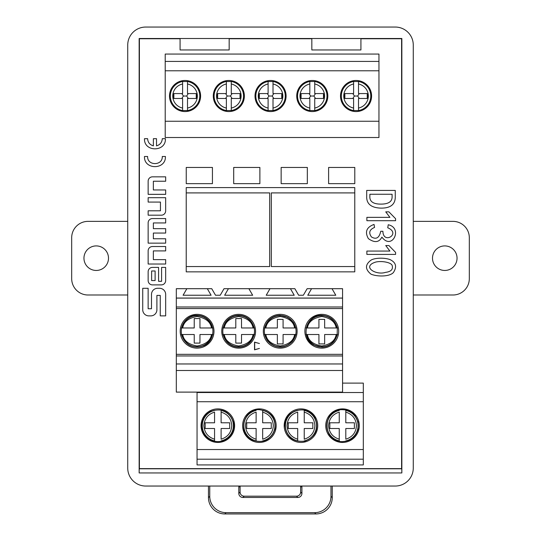 <?xml version="1.0" encoding="UTF-8"?>
<svg xmlns="http://www.w3.org/2000/svg" width="541" height="541" viewBox="0 0 541 541"><rect width="100%" height="100%" fill="white"/><g stroke="black" fill="none" stroke-linecap="round" stroke-linejoin="round"><path stroke-width="0.81" d="M366.872 254.412L366.872 251.071L389.912 251.071L385.74 245.56L388.911 245.56L395.593 252.404L395.593 254.412L366.872 254.412M366.872 220.701L366.872 217.36L389.912 217.36L385.74 211.856L388.911 211.856L395.593 218.699L395.593 220.701L366.872 220.701M165.668 259.633L165.668 264.022L148.146 264.022L148.146 250.835A4.308 4.308 0 0 1 152.461 246.52L165.668 246.52L165.668 250.909L153.36 250.909L153.36 259.633L165.668 259.633M160.258 315.87L165.668 315.87L165.668 294.412A6.12 6.12 0 0 0 159.548 288.292L157.614 288.292A6.12 6.12 0 0 0 151.494 294.412L151.494 308.749L148.139 308.749L148.139 288.299L142.729 288.299L142.729 309.756A6.12 6.12 0 0 0 148.843 315.876L150.783 315.876A6.12 6.12 0 0 0 156.904 309.756L156.904 295.42L160.258 295.42L160.258 315.87M152.461 284.891L161.353 284.891A4.308 4.308 0 0 0 165.661 280.583L165.661 267.403L161.583 267.403L161.583 281.313L158.581 281.313L158.581 267.403L152.461 267.403A4.308 4.308 0 0 0 148.146 271.71L148.146 280.583A4.308 4.308 0 0 0 152.461 284.891M148.146 215.183L161.353 215.183A4.308 4.308 0 0 0 165.661 210.875L165.661 197.688L148.146 197.688L148.146 202.07L160.447 202.07L160.447 210.801L148.146 210.801L148.146 215.183M153.374 145.854C149.803 144.792 147.882 142.405 147.619 138.692L144.474 138.692C143.832 152.204 166.06 152.204 165.418 138.692L162.28 138.692C162.009 142.405 160.089 144.792 156.518 145.854L156.518 138.692L153.374 138.692L153.374 145.854M165.418 156.498C166.06 170.002 143.832 170.002 144.474 156.498L147.619 156.498C147.166 165.952 162.726 165.952 162.28 156.498L165.418 156.498M165.215 54.059L378.957 54.059L378.957 61.417L165.215 61.417L165.215 54.059L378.957 54.059M360.921 38.749L401.605 38.749L401.605 468.621L139.395 468.621L139.395 38.749L180.079 38.749M229.168 38.749L311.832 38.749M215.521 295.244L211.741 288.698L207.325 288.698L211.741 288.698L215.521 295.244L220.234 295.244L224.015 288.698L228.43 288.698L224.015 288.698M294.865 288.698L290.449 288.698L294.865 288.698L298.646 295.244L294.865 288.698M269.993 288.698L248.887 288.698L269.993 288.698L266.213 295.244L294.23 295.244L290.449 288.698L269.993 288.698M342.568 288.698L332.012 288.698L342.568 288.698L342.568 298.105L176.312 298.105L176.312 308.566L342.568 308.566L342.568 298.105M307.775 295.244L335.792 295.244L307.775 295.244L311.555 288.698L307.139 288.698L303.359 295.244L298.646 295.244M165.668 238.764L165.668 243.146L148.146 243.146L148.146 222.872A4.308 4.308 0 0 1 152.461 218.564L165.668 218.564L165.668 222.946L153.367 222.946L153.367 228.66L165.668 228.66L165.668 233.049L153.367 233.049L153.367 238.764L165.668 238.764M165.668 189.959L165.668 194.347L148.146 194.347L148.146 181.161A4.308 4.308 0 0 1 152.461 176.846L165.668 176.846L165.668 181.235L153.36 181.235L153.36 189.959L165.668 189.959M395.261 190.418L395.261 196.099C395.593 204.227 390.805 208.231 380.898 208.123C371.045 207.785 366.311 203.781 366.703 196.099L366.703 190.418L395.261 190.418M388.242 224.765C403.146 227.795 392.191 250.889 381.899 237.127C379.072 242.51 374.561 243.01 368.374 238.628C364.627 231.893 366.521 227.166 374.047 224.434L374.555 227.436C369.456 229.553 368.421 232.725 371.464 236.958C376.238 239.764 379.329 237.871 380.729 231.278L382.9 231.278C383.123 244.85 401.49 233.577 387.741 227.775L388.242 224.765M389.831 259.504C396.012 262.378 397.182 266.747 393.341 272.61C389.405 276.776 377.469 276.803 371.045 274.199C365.047 269.364 364.992 264.718 370.876 260.255C374.081 258.003 383.528 257.374 389.831 259.504M145.725 486.041L395.275 486.041A18.015 18.002 -135 0 0 413.27 468.053L413.27 45.045A18.015 18.002 -45 0 0 395.275 27.05L145.725 27.05A18.015 18.002 -135 0 0 127.73 45.045L127.73 468.053A18.015 18.002 135 0 0 145.725 486.041M401.848 472.949L401.848 38.506L139.152 38.506L139.152 472.949L139.226 468.79L401.774 468.79L401.848 472.949L139.152 472.949M180.079 38.506L180.079 49.961L229.168 49.961L229.168 38.506M311.832 38.506L311.832 49.961L360.921 49.961L360.921 38.506M332.255 486.041L332.255 497.612A16.406 16.365 45 0 1 315.917 513.95L224.806 513.95A16.406 16.365 135 0 1 208.468 497.612L209.752 496.32L209.752 486.041M209.752 496.32A16.406 16.365 135 0 0 226.091 512.665L224.806 513.95M315.917 513.95L314.632 512.665L226.091 512.665M314.632 512.665A16.406 16.365 45 0 0 330.97 496.32L332.255 497.612M330.97 486.041L330.97 496.32M301.831 486.041A4.098 4.091 180 0 1 301.919 486.859L301.919 493.378A4.105 4.091 -135 0 1 297.834 497.463L296.542 496.178A4.105 4.091 -135 0 0 300.627 492.094L301.919 493.378M296.542 496.178L244.18 496.178L242.895 497.463L297.834 497.463M242.895 497.463A4.105 4.091 -45 0 1 238.804 493.378L238.804 486.859A4.098 4.091 180 0 1 238.892 486.041M301.919 486.859L300.627 486.859L300.627 492.094M238.804 493.378L240.096 492.094A4.105 4.091 -45 0 0 244.18 496.178M240.096 492.094L240.096 486.859L238.804 486.859M240.177 486.041A4.098 4.091 180 0 0 240.096 486.859M300.627 486.859A4.098 4.091 180 0 0 300.546 486.041M208.468 486.041L208.468 497.612M173.864 93.566L173.864 98.476A11.456 11.456 0 0 1 173.864 93.566L182.601 93.566L182.601 83.997A12.274 12.274 0 0 0 182.601 108.051L182.601 110.547A14.729 14.729 0 0 1 182.601 81.502L182.601 83.997L182.601 81.502L187.511 81.502A14.729 14.729 0 0 1 187.511 110.547L187.511 98.476L196.241 98.476L196.241 93.566L187.511 93.566L187.511 81.502A14.729 14.729 0 0 1 187.511 110.547L187.511 108.051A12.274 12.274 0 0 0 187.511 83.997L187.511 81.502M173.864 98.476L182.601 98.476L182.601 110.547L187.511 110.547M196.241 93.566A11.456 11.456 0 0 1 196.241 98.476M259.362 93.566L259.362 98.476A11.456 11.456 0 0 1 259.362 93.566L268.099 93.566L268.099 83.997A12.274 12.274 0 0 0 268.099 108.051L268.099 110.547A14.729 14.729 0 0 1 268.099 81.502L268.099 83.997L268.099 81.502L273.009 81.502A14.729 14.729 0 0 1 273.009 110.547L273.009 98.476L281.739 98.476L281.739 93.566L273.009 93.566L273.009 81.502A14.729 14.729 0 0 1 273.009 110.547L273.009 108.051A12.274 12.274 0 0 0 273.009 83.997L273.009 81.502M259.362 98.476L268.099 98.476L268.099 110.547L273.009 110.547M281.739 93.566A11.456 11.456 0 0 1 281.739 98.476M301.094 93.566L301.094 98.476A11.456 11.456 0 0 1 301.094 93.566L309.824 93.566L309.824 83.997A12.274 12.274 0 0 0 309.824 108.051L309.824 110.547A14.729 14.729 0 0 1 309.824 81.502L309.824 83.997L309.824 81.502L314.734 81.502A14.729 14.729 0 0 1 314.734 110.547L314.734 98.476L323.471 98.476L323.471 93.566L314.734 93.566L314.734 81.502A14.729 14.729 0 0 1 314.734 110.547L314.734 108.051A12.274 12.274 0 0 0 314.734 83.997L314.734 81.502M301.094 98.476L309.824 98.476L309.824 110.547L314.734 110.547M323.471 93.566A11.456 11.456 0 0 1 323.471 98.476M217.638 93.566L217.638 98.476A11.456 11.456 0 0 1 217.638 93.566L226.375 93.566L226.375 83.997A12.274 12.274 0 0 0 226.375 108.051L226.375 110.547A14.729 14.729 0 0 1 226.375 81.502L226.375 83.997L226.375 81.502L231.278 81.502A14.729 14.729 0 0 1 231.278 110.547L231.278 98.476L240.015 98.476L240.015 93.566L231.278 93.566L231.278 81.502A14.729 14.729 0 0 1 231.278 110.547L231.278 108.051A12.274 12.274 0 0 0 231.278 83.997L231.278 81.502M217.638 98.476L226.375 98.476L226.375 110.547L231.278 110.547M240.015 93.566A11.456 11.456 0 0 1 240.015 98.476M344.86 93.566L344.86 98.476A11.456 11.456 0 0 1 344.86 93.566L353.598 93.566L353.598 83.997A12.274 12.274 0 0 0 353.598 108.051L353.598 110.547A14.729 14.729 0 0 1 353.598 81.502L353.598 83.997L353.598 81.502L358.507 81.502A14.729 14.729 0 0 1 358.507 110.547L358.507 98.476L367.238 98.476L367.238 93.566L358.507 93.566L358.507 81.502A14.729 14.729 0 0 1 358.507 110.547L358.507 108.051A12.274 12.274 0 0 0 358.507 83.997L358.507 81.502M344.86 98.476L353.598 98.476L353.598 110.547L358.507 110.547M367.238 93.566A11.456 11.456 0 0 1 367.238 98.476M181.803 93.566L183.419 96.021L181.803 98.476M188.302 98.476L186.686 96.021L188.302 93.566M267.301 93.566L268.918 96.021L267.301 98.476M273.8 98.476L272.184 96.021L273.8 93.566M309.033 93.566L310.649 96.021L309.033 98.476M315.525 98.476L313.908 96.021L315.525 93.566M225.577 93.566L227.193 96.021L225.577 98.476M232.075 98.476L230.459 96.021L232.075 93.566M352.806 93.566L354.416 96.021L352.806 98.476M359.298 98.476L357.682 96.021L359.298 93.566M186.686 96.021L183.419 96.021M272.184 96.021L268.918 96.021M313.908 96.021L310.649 96.021M230.459 96.021L227.193 96.021M357.682 96.021L354.416 96.021M169.509 96.021A15.547 15.547 0 0 0 192.826 109.485A15.547 15.547 0 0 0 192.826 82.563A15.547 15.547 0 0 0 169.509 96.021M255.007 96.021A15.547 15.547 0 0 0 278.324 109.485A15.547 15.547 0 0 0 278.324 82.563A15.547 15.547 0 0 0 255.007 96.021M296.732 96.021A15.547 15.547 0 0 0 320.049 109.485A15.547 15.547 0 0 0 320.049 82.563A15.547 15.547 0 0 0 296.732 96.021M213.282 96.021A15.547 15.547 0 0 0 236.6 109.485A15.547 15.547 0 0 0 236.6 82.563A15.547 15.547 0 0 0 213.282 96.021M340.505 96.021A15.547 15.547 0 0 0 363.822 109.485A15.547 15.547 0 0 0 363.822 82.563A15.547 15.547 0 0 0 340.505 96.021M165.215 121.252L165.215 137.515L378.957 137.515L378.957 121.252L165.215 121.252L165.215 61.417M165.215 70.797L378.957 70.797L378.957 61.417M378.957 121.252L378.957 70.797M339.254 441.03L339.254 428.513L329.841 428.513L329.841 422.785L339.254 422.785L339.254 412.12C332.627 414.21 329.07 418.727 328.597 425.659C329.07 432.59 332.627 437.101 339.254 439.197L339.254 441.03A15.716 15.716 0 0 1 339.254 410.288M345.8 439.197L345.8 428.513L354.389 428.513L354.389 422.785L345.8 422.785L345.8 412.12C352.421 414.21 355.978 418.727 356.451 425.659C355.978 432.59 352.421 437.101 345.8 439.197M345.8 410.288L345.8 412.12L345.8 410.288A15.716 15.716 0 0 1 345.8 441.03M221.107 439.197L221.107 428.513L229.702 428.513L229.702 422.785L221.107 422.785L221.107 412.12C227.734 414.21 231.284 418.727 231.764 425.659C231.284 432.59 227.734 437.101 221.107 439.197M221.107 410.288L221.107 412.12L221.107 410.288A15.716 15.716 0 0 1 221.107 441.03M214.561 441.03L214.561 428.513L205.154 428.513L205.154 422.785L214.561 422.785L214.561 412.12C207.933 414.21 204.383 418.727 203.91 425.659C204.383 432.59 207.933 437.101 214.561 439.197L214.561 441.03A15.716 15.716 0 0 1 214.561 410.288M262.669 439.197L262.669 428.513L271.264 428.513L271.264 422.785L262.669 422.785L262.669 412.12C269.296 414.21 272.853 418.727 273.327 425.659C272.853 432.59 269.296 437.101 262.669 439.197M262.669 410.288L262.669 412.12L262.669 410.288A15.716 15.716 0 0 1 262.669 441.03M256.123 441.03L256.123 428.513L246.716 428.513L246.716 422.785L256.123 422.785L256.123 412.12C249.502 414.21 245.945 418.727 245.472 425.659C245.945 432.59 249.502 437.101 256.123 439.197L256.123 441.03A15.716 15.716 0 0 1 256.123 410.288M304.231 439.197L304.231 428.513L312.826 428.513L312.826 422.785L304.231 422.785L304.231 412.12C310.859 414.21 314.416 418.727 314.889 425.659C314.416 432.59 310.859 437.101 304.231 439.197M304.231 410.288L304.231 412.12L304.231 410.288A15.716 15.716 0 0 1 304.231 441.03M297.692 441.03L297.692 428.513L288.279 428.513L288.279 422.785L297.692 422.785L297.692 412.12C291.065 414.21 287.508 418.727 287.034 425.659C287.508 432.59 291.065 437.101 297.692 439.197L297.692 441.03A15.716 15.716 0 0 1 297.692 410.288M217.834 408.888A16.771 16.771 0 0 1 234.611 425.659A16.771 16.771 0 0 1 217.834 442.43A16.771 16.771 0 0 1 201.063 425.659M300.965 408.888A16.771 16.771 0 0 1 317.736 425.659A16.771 16.771 0 0 1 300.965 442.43A16.771 16.771 0 0 1 284.187 425.659M266.314 370.511L294.128 370.511M307.876 370.511L342.568 370.511L342.568 354.341L176.312 354.341L176.312 370.511L252.566 370.511M183.088 295.244L211.098 295.244L207.325 288.698L186.868 288.698L183.088 295.244L211.098 295.244M224.65 295.244L252.667 295.244L248.887 288.698L228.43 288.698L224.65 295.244L252.667 295.244M266.213 295.244L294.23 295.244M342.527 442.43A16.771 16.771 0 0 0 359.298 425.659A16.771 16.771 0 0 0 342.527 408.888A16.771 16.771 0 0 0 325.75 425.659A16.771 16.771 0 0 0 342.527 442.43M217.834 442.43A16.771 16.771 0 0 0 232.36 417.273A16.771 16.771 0 0 0 203.308 417.273A16.771 16.771 0 0 0 217.834 442.43M259.396 408.888A16.771 16.771 0 0 0 244.87 434.044A16.771 16.771 0 0 0 273.922 434.044A16.771 16.771 0 0 0 259.396 408.888M300.965 442.43A16.771 16.771 0 0 0 315.484 417.273A16.771 16.771 0 0 0 286.439 417.273A16.771 16.771 0 0 0 300.965 442.43M286.236 464.929L363.309 464.929L363.309 459.201L197.052 459.201L197.052 464.929L286.236 464.929M363.309 459.201L363.309 449.537L197.052 449.537L197.052 392.523L363.309 392.523L363.309 383.109L342.568 383.109M197.052 459.201L197.052 449.537M363.309 449.537L363.309 401.726L197.052 401.726M363.309 401.726L363.309 392.523M197.052 392.11L197.052 392.523M342.568 392.11L176.312 392.11L176.312 363.965L342.568 363.965L342.568 392.11M342.568 354.341L342.568 308.566M186.868 288.698L176.312 288.698L176.312 298.05L342.568 298.05M335.792 295.244L332.012 288.698L307.139 288.698M335.69 370.511L183.189 370.511M280.224 314.348A16.893 16.893 0 0 0 265.59 339.687A16.893 16.893 0 0 0 294.852 339.687A16.893 16.893 0 0 0 280.224 314.348M197.093 314.348A16.893 16.893 0 0 0 182.466 339.687A16.893 16.893 0 0 0 211.727 339.687A16.893 16.893 0 0 0 197.093 314.348M321.787 348.133A16.893 16.893 0 0 0 338.68 331.241A16.893 16.893 0 0 0 321.787 314.348A16.893 16.893 0 0 0 304.887 331.241A16.893 16.893 0 0 0 321.787 348.133M176.312 354.341L176.312 308.566M238.655 348.133A16.893 16.893 0 0 0 253.289 322.794A16.893 16.893 0 0 0 224.028 322.794A16.893 16.893 0 0 0 238.655 348.133A16.893 16.893 0 0 1 224.028 322.794A16.893 16.893 0 0 1 253.289 322.794A16.893 16.893 0 0 1 238.655 348.133M259.437 348.424L254.696 349.702L254.696 342.237L259.437 343.515L254.534 342.108L254.534 349.831L259.437 348.424M337.523 334.514L336.171 334.514C335.244 340.607 330.45 344.434 321.787 345.997C313.124 344.434 308.323 340.607 307.396 334.514L306.044 334.514M318.926 334.514L318.926 343.92L324.654 343.92L324.654 334.514L337.158 334.514A15.716 15.716 0 0 1 306.409 334.514L318.926 334.514M306.044 327.968L307.396 327.968C308.323 321.875 313.124 318.047 321.787 316.485C330.45 318.047 335.244 321.875 336.171 327.968L337.523 327.968M318.926 327.968L306.409 327.968A15.716 15.716 0 0 1 337.158 327.968L324.654 327.968L324.654 319.379L318.926 319.379L318.926 327.968M181.357 327.968L182.709 327.968C183.636 321.875 188.43 318.047 197.093 316.485C205.756 318.047 210.55 321.875 211.484 327.968L212.836 327.968M194.233 327.968L181.722 327.968A15.716 15.716 0 0 1 212.471 327.968L199.96 327.968L199.96 318.561L194.233 318.561L194.233 327.968M212.836 334.514L211.484 334.514C210.55 340.607 205.756 344.434 197.093 345.997C188.43 344.434 183.636 340.607 182.709 334.514L181.357 334.514M194.233 334.514L194.233 343.102L199.96 343.102L199.96 334.514L212.471 334.514A15.716 15.716 0 0 1 181.722 334.514L194.233 334.514M222.919 327.968L224.272 327.968C225.198 321.875 229.993 318.047 238.655 316.485C247.318 318.047 252.12 321.875 253.046 327.968L254.398 327.968M235.795 327.968L223.284 327.968A15.716 15.716 0 0 1 254.033 327.968L241.523 327.968L241.523 318.561L235.795 318.561L235.795 327.968M254.398 334.514L241.523 334.514L241.523 343.102L235.795 343.102L235.795 334.514L222.919 334.514M224.272 334.514L223.284 334.514A15.716 15.716 0 0 0 254.033 334.514L253.046 334.514C252.12 340.607 247.318 344.434 238.655 345.997C229.993 344.434 225.198 340.607 224.272 334.514M264.481 327.968L265.834 327.968C266.76 321.875 271.555 318.047 280.224 316.485C288.887 318.047 293.682 321.875 294.608 327.968L295.961 327.968M277.364 327.968L264.847 327.968A15.716 15.716 0 0 1 295.596 327.968L283.085 327.968L283.085 319.379L277.364 319.379L277.364 327.968M295.961 334.514L294.608 334.514C293.682 340.607 288.887 344.434 280.224 345.997C271.555 344.434 266.76 340.607 265.834 334.514L264.481 334.514M277.364 334.514L277.364 343.92L283.085 343.92L283.085 334.514L295.596 334.514A15.716 15.716 0 0 1 264.847 334.514L277.364 334.514M281.151 167.453L307.335 167.453L307.335 183.656L281.151 183.656L281.151 167.453M186.246 167.453L212.43 167.453L212.43 183.656L186.246 183.656L186.246 167.453M233.698 167.453L259.883 167.453L259.883 183.656L233.698 183.656L233.698 167.453M328.61 167.453L354.788 167.453L354.788 183.656L328.61 183.656L328.61 167.453M269.682 266.544L186.226 266.544L186.226 192.907L269.682 192.907L269.682 266.544M186.226 266.544L186.226 271.859L354.774 271.859L354.774 187.592L186.226 187.592L186.226 192.907M354.774 266.544L271.318 266.544L271.318 192.907L354.774 192.907M151.622 280.556L155.111 280.556L155.111 270.987L151.622 270.987L151.622 280.556M369.875 194.26L369.875 196.099C369.429 201.441 373.107 204.113 380.898 204.113C388.742 204.113 392.475 201.441 392.083 196.099L392.083 194.26L369.875 194.26M375.637 262.094C361.435 266.544 375.779 275.612 385.571 272.36C391.015 271.683 393.219 269.418 392.191 265.557C391.299 262.378 381.608 260.627 375.637 262.094M413.27 221.364L452.952 221.364A16.365 16.365 0 0 1 469.317 237.729L469.317 278.635A16.365 16.365 0 0 1 452.952 295.001L413.27 295.001M457.044 258.185A12.274 12.274 0 0 1 438.636 268.809A12.274 12.274 0 0 1 438.636 247.555A12.274 12.274 0 0 1 457.044 258.185M127.73 295.001L88.048 295.001A16.365 16.365 0 0 1 71.683 278.635L71.683 237.729A16.365 16.365 0 0 1 88.048 221.364L127.73 221.364M83.956 258.185A12.274 12.274 0 0 1 102.364 247.555A12.274 12.274 0 0 1 102.364 268.809A12.274 12.274 0 0 1 83.956 258.185M339.254 440.868A15.561 15.561 0 0 1 339.254 410.443M345.8 410.443A15.561 15.561 0 0 1 345.8 440.868M221.107 410.443A15.561 15.561 0 0 1 221.107 440.868M214.561 440.868A15.561 15.561 0 0 1 214.561 410.443M262.669 410.443A15.561 15.561 0 0 1 262.669 440.868M256.123 440.868A15.561 15.561 0 0 1 256.123 410.443M304.231 410.443A15.561 15.561 0 0 1 304.231 440.868M297.692 440.868A15.561 15.561 0 0 1 297.692 410.443M176.312 306.99L342.568 306.99M342.568 355.958L176.312 355.958M224.752 370.511L211.004 370.511M337.002 334.514A15.567 15.567 0 0 1 306.564 334.514M306.564 327.968A15.567 15.567 0 0 1 337.002 327.968M181.877 327.968A15.567 15.567 0 0 1 212.315 327.968M212.315 334.514A15.567 15.567 0 0 1 181.877 334.514M223.44 327.968A15.567 15.567 0 0 1 253.878 327.968M253.878 334.514A15.567 15.567 0 0 1 223.44 334.514M265.002 327.968A15.567 15.567 0 0 1 295.44 327.968M295.44 334.514A15.567 15.567 0 0 1 265.002 334.514M342.527 441.612C350.622 441.077 355.809 436.918 358.095 429.135L358.041 421.933L355.133 415.88C351.88 411.877 347.68 409.814 342.527 409.699C321.942 408.719 321.942 442.599 342.527 441.612M201.881 425.659C201.32 433.233 208.812 442.437 219.335 441.544C227.416 441.314 235.673 432.387 233.408 422.176C229.269 411.221 221.668 407.643 210.591 411.444C205.025 414.548 202.124 419.289 201.881 425.659M259.396 409.699C270.906 411.437 276.093 417.916 274.97 429.135C270.764 439.989 263.311 443.64 252.606 440.097C237.012 433.754 243.497 408.387 259.396 409.699M285.006 425.659C286.649 437.25 293.29 442.403 304.928 441.111C315.748 436.634 319.089 428.918 314.943 417.97C307.43 402.68 283.065 411.383 285.006 425.659M321.787 315.369C329.949 315.924 335.129 320.137 337.327 328.022L337.158 335.19L334.169 341.161C330.943 345.023 326.811 347.004 321.787 347.112L313.922 345.03C299.849 338.024 306.091 314.477 321.787 315.369M197.093 315.369C189.566 314.477 178.997 323.133 181.722 335.19C185.489 345.219 192.718 348.756 203.396 345.807C211.632 343.055 216.718 330.159 209.326 321.124C206.107 317.384 202.03 315.471 197.093 315.369M238.655 347.112C233.922 347.024 229.952 345.232 226.753 341.736C221.938 335.542 221.526 329.07 225.529 322.321C228.383 318.297 232.265 316.005 237.168 315.437C242.28 315.072 246.635 316.715 250.226 320.373C255.704 327.204 255.92 334.196 250.889 341.357C247.67 345.097 243.592 347.011 238.655 347.112M280.224 315.369C275.484 315.457 271.514 317.249 268.316 320.745C263.278 327.332 263.068 334.074 267.68 340.972C276.086 348.83 284.235 349.087 292.126 341.736C296.941 335.542 297.354 329.07 293.35 322.321L287.866 317.33L280.224 315.369"/></g></svg>
